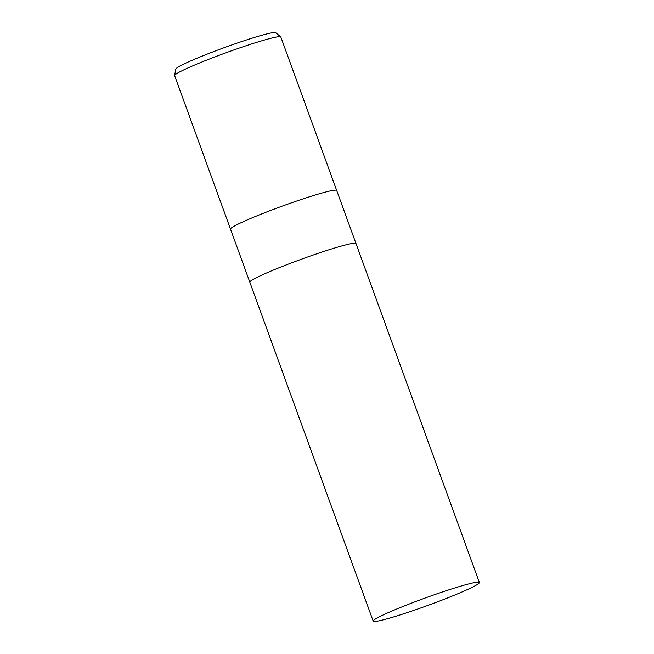 <?xml version="1.0" encoding="UTF-8"?>
<svg xmlns="http://www.w3.org/2000/svg" width="654" height="654" viewBox="0 0 654 654"><rect width="100%" height="100%" fill="white"/><g stroke="black" fill="none" stroke-linecap="round" stroke-linejoin="round"><path stroke-width="0.98" d="M356.005 243.558A56.497 3.94 160 0 0 355.997 243.55L336.696 190.502A56.497 3.94 160 0 0 324.899 192.243A56.497 3.94 160 0 0 265.262 212.534A56.497 3.94 160 0 0 230.519 229.153A56.497 3.94 160 0 0 230.519 229.162L174.651 75.651A56.497 3.94 160 0 1 174.634 75.488A56.497 3.94 160 0 1 210.408 58.639A56.497 3.94 160 0 1 269.031 38.749A56.497 3.94 160 0 1 280.729 36.877A56.497 3.94 160 0 1 280.828 37.008L336.696 190.502A56.497 3.94 160 0 0 336.696 190.502A56.497 3.94 160 0 0 324.899 192.243A56.497 3.94 160 0 0 265.262 212.534A56.497 3.94 160 0 0 230.519 229.153L249.82 282.193A56.497 3.94 160 0 0 249.828 282.201L373.189 621.136A56.497 3.94 160 0 0 384.977 619.395A56.497 3.94 160 0 0 444.614 599.105A56.497 3.94 160 0 0 479.366 582.493A56.497 3.94 160 0 0 467.569 584.226A56.497 3.94 160 0 0 407.933 604.517A56.497 3.94 160 0 0 373.189 621.136M355.997 243.55A56.497 3.94 160 0 0 344.208 245.291A56.497 3.94 160 0 0 284.572 265.573A56.497 3.94 160 0 0 249.82 282.193A56.497 3.94 160 0 1 284.572 265.573A56.497 3.94 160 0 1 344.208 245.291A56.497 3.94 160 0 1 355.997 243.55L479.366 582.493M280.729 36.877L275.735 32.7A53.236 3.711 160 0 0 264.723 34.466A53.236 3.711 160 0 0 209.476 53.211A53.236 3.711 160 0 0 175.771 69.087L174.634 75.488"/></g></svg>
